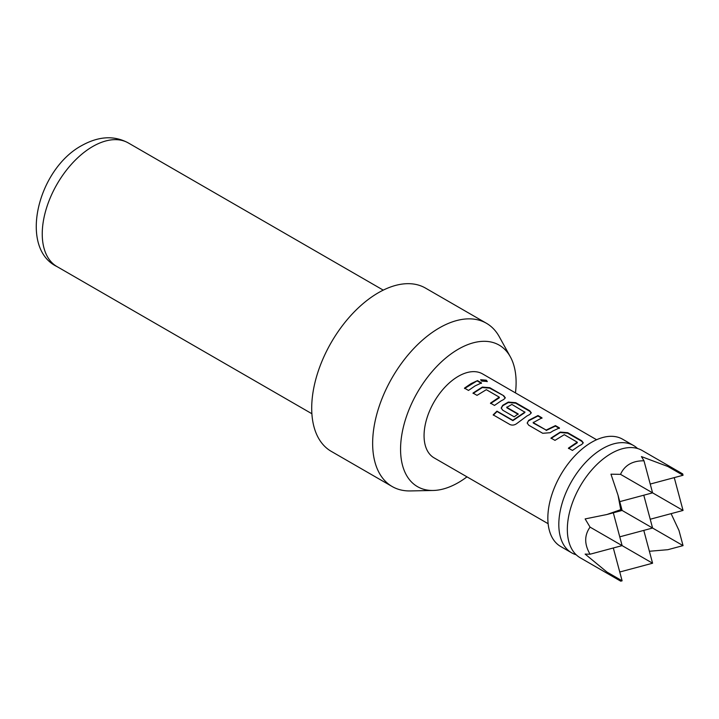 <?xml version="1.0" encoding="UTF-8"?>
<svg xmlns="http://www.w3.org/2000/svg" width="719" height="719" viewBox="0 0 719 719"><rect width="100%" height="100%" fill="white"/><g stroke="black" fill="none" stroke-linecap="round" stroke-linejoin="round"><path stroke-width="1.08" d="M486.314 380.207L487.275 381.465L481.613 381.088L480.678 379.722L486.314 380.207M480.66 379.965L486.161 380.702L487.14 381.672M682.682 473.893L642.103 450.462A61.942 35.761 120 0 0 611.132 453.527A61.942 35.761 120 0 0 605.614 457.122A61.942 35.761 120 0 0 567.686 522.821A61.942 35.761 120 0 0 580.161 557.746L620.74 581.177L606.944 572.054L585.131 554.097L590.065 554.214C584.25 544.283 584.25 535.251 590.065 527.126L585.131 518.92L606.944 514.507L620.74 509.654L618.043 495.274L610.961 474.181L620.533 474.351C622.528 469.84 625.512 466.433 629.493 464.123C633.475 461.832 638.31 460.726 643.99 460.807L641.429 456.583L667.879 466.505L682.682 473.884L683.05 475.259L667.879 466.505M643.784 530.388L652.582 563.22L620.533 571.803L619.634 571.56M576.198 554.78A61.942 35.761 -60 0 1 571.65 552.83A61.942 35.761 -60 0 1 562.15 503.192A61.942 35.761 -60 0 1 602.621 448.611A61.942 35.761 -60 0 1 633.592 445.546A61.942 35.761 -60 0 1 637.555 448.512M571.65 552.83L560.676 546.494A61.942 35.761 -60 0 1 551.176 496.856A61.942 35.761 -60 0 1 591.638 442.275A61.942 35.761 -60 0 1 622.609 439.21L633.592 445.546M515.46 392.889A81.705 47.166 120 0 0 510.373 356.867A81.705 47.166 120 0 0 458.336 349.182A81.705 47.166 120 0 0 402.02 433.539A81.705 47.166 120 0 0 433.242 490.466A81.705 47.166 120 0 0 458.336 482.602A81.705 47.166 120 0 0 466.982 476.859M433.242 490.466L410.342 490.933A94.261 54.419 -60 0 1 392.17 486.529A94.261 54.419 -60 0 1 377.718 410.998A94.261 54.419 -60 0 1 439.3 327.936A94.261 54.419 -60 0 1 486.421 323.262A94.261 54.419 -60 0 1 499.328 336.798L510.373 356.867M392.17 486.529L331.225 451.343A94.261 54.419 -60 0 1 316.782 375.812A94.261 54.419 -60 0 1 378.356 292.75A94.261 54.419 -60 0 1 425.486 288.085L486.421 323.262M578.957 445.951L572.432 450.445L568.432 448.135L577.204 442.149L564.28 434.68L554.978 440.361L550.979 438.06L560.281 432.092L567.713 432.685L581.707 440.765L583.262 442.787L581.734 444.477L578.957 445.951M552.974 430.942L550.152 432.712L542.719 433.287L528.726 425.208L527.18 423.033L528.69 420.327L538.001 415.537L541.991 417.838L533.219 422.61L546.152 430.07L555.454 425.612L559.454 427.922L552.974 430.942M526.991 415.942L517.222 423.221C514.84 425.127 512.431 425.567 509.969 424.552L493.18 414.863L496.955 411.142L512.773 420.273L524.798 412.176L511.874 404.42L506.796 407.358L518.165 413.919L514.202 416.822L502.743 410.207L501.197 408.033L502.707 405.327L508.306 402.083L515.739 402.685L529.732 410.765L531.287 412.787L529.759 414.477L526.991 415.942M506.796 407.026L506.832 407.781L518.192 414.342M501.008 400.941L494.474 405.435L490.484 403.125L499.247 397.14L486.323 389.68L477.021 395.36L473.021 393.05L482.323 387.083L489.756 387.685L503.749 395.765L505.304 397.787L503.776 399.467L501.008 400.941M475.025 385.941L468.491 390.435L464.492 388.125L471.026 383.631L477.506 380.603L481.496 382.912L475.025 385.941M596.599 439.74L482.575 373.907A48.479 27.987 120 0 0 458.336 376.307A48.479 27.987 120 0 0 426.673 419.024A48.479 27.987 120 0 0 434.105 457.868L548.121 523.702M533.219 422.278L533.255 423.033L546.152 430.07M568.504 448.521L577.177 442.886L577.204 442.149M493.333 415.187L497.063 411.502L512.881 420.642L524.771 412.625L524.798 411.888M490.556 403.521L499.229 397.877L499.247 397.14M643.784 495.211L652.582 528.034L620.74 509.654M619.751 536.832L652.582 528.034L683.05 545.622L667.879 549.693L649.383 551.266M619.751 501.646L652.582 492.848L620.533 474.351M613.316 512.8L622.115 545.622L590.065 527.126M652.582 563.22L622.115 545.622L590.065 554.214M650.228 519.235L683.05 510.445L652.582 492.848L643.99 460.807M618.043 495.274L622.115 510.445L606.944 514.507M613.316 547.986L622.115 580.808L606.944 572.054M620.74 581.177L622.115 580.808M671.097 513.645L678.988 530.46L683.05 545.622M673.802 477.74L674.467 478.396L683.05 510.445M650.228 484.058L683.05 475.259M464.573 388.521L477.506 380.603M477.434 381.079L481.424 383.389M473.093 393.437L482.296 387.541L489.684 388.161L489.756 387.685M482.296 387.541L482.323 387.083M489.684 388.161L503.749 395.765M503.677 396.232L505.232 398.029M501.242 408.23L502.743 405.741L508.279 402.541L515.667 403.161L529.66 411.241L529.732 410.765M529.66 411.241L531.224 413.03M515.667 403.161L515.739 402.685M508.279 402.541L508.306 402.083M527.225 423.23L528.69 420.327M546.179 430.492L555.383 426.088L559.382 428.389M555.383 426.088L555.454 425.612M528.726 420.75L537.929 416.004L541.919 418.314M537.929 416.004L538.001 415.537M551.051 438.446L560.254 432.541L567.642 433.162L567.713 432.685M560.254 432.541L560.281 432.092M567.642 433.162L581.635 441.241L581.707 440.765M581.635 441.241L583.19 443.03M92.706 146.523A71.37 41.208 120 0 0 46.088 209.409A71.37 41.208 120 0 0 57.026 266.605C18.559 248.289 37.424 169.244 81.939 145.454C98.845 136.125 114.33 135.307 128.395 142.991A71.37 41.208 120 0 0 92.706 146.523M311.884 413.74L57.026 266.605M383.254 290.134L128.395 142.991M499.363 397.292L499.337 397.742M524.915 412.041L524.888 412.49M577.312 442.293L577.285 442.751"/></g></svg>
